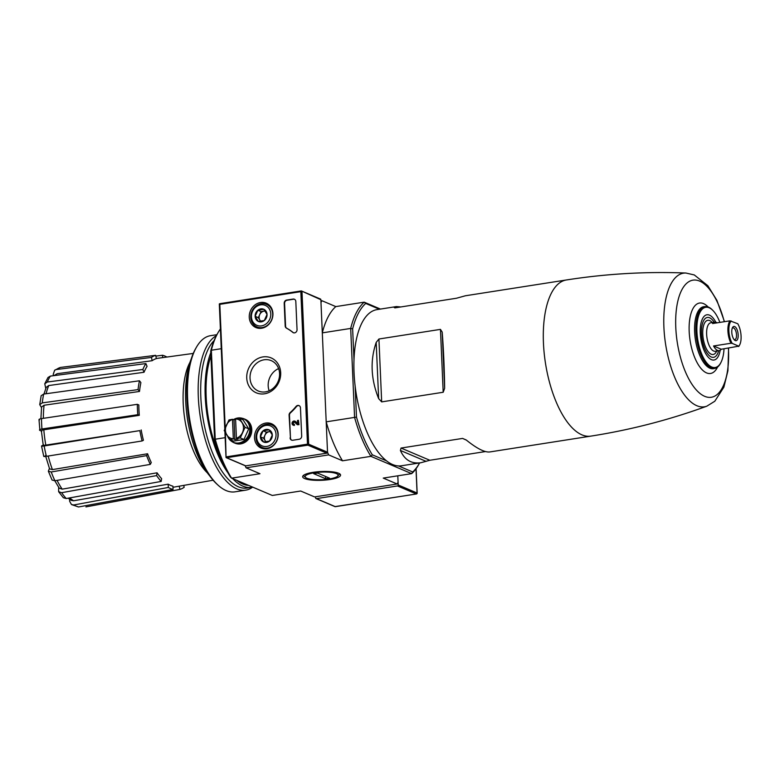 <?xml version="1.0" encoding="UTF-8"?>
<svg xmlns="http://www.w3.org/2000/svg" width="780" height="780" viewBox="0 0 780 780"><rect width="100%" height="100%" fill="white"/><g stroke="black" fill="none" stroke-linecap="round" stroke-linejoin="round"><path stroke-width="1.17" d="M400.813 306.95L396.435 306.569L394.154 307.466L394.924 307.876L456.456 298.243L465.387 295.776L566.387 279.971A79.034 33.53 81.1 0 0 545.474 363.236A79.034 33.53 81.1 0 0 590.831 436.127C630.552 429.897 669.201 419.923 706.777 406.204L714.802 401.242L723.879 387.153L727.916 370.744L728.608 348.094M395.06 307.856L394.154 307.466L394.924 307.876M396.435 306.569L376.984 309.621A79.034 33.53 81.1 0 0 353.993 359.902A79.034 33.53 81.1 0 0 355.134 386.061A79.034 33.53 81.1 0 0 386.529 460.853A79.034 33.53 81.1 0 0 398.492 465.933A79.034 33.53 81.1 0 0 401.427 465.777L420.888 462.735L429.819 460.268L485.462 451.561M376.194 342.42C370.032 360.37 370.851 379.109 378.651 398.629L381.673 401.885L443.196 392.252L444.649 388.294C444.346 367.604 443.527 348.865 442.192 332.085L440.456 329.375L378.924 339.007L376.194 342.42L378.651 398.629M590.831 436.127L489.84 451.942C484.79 452.566 476.98 448.627 466.391 440.115L462.579 438.418L466.186 439.949M462.579 438.418L401.047 448.052L400.394 450.45C404.625 459.956 411.46 464.051 420.888 462.735M398.492 465.933L412.698 471.968A90.139 38.249 81.1 0 0 419.231 463.593A90.139 38.249 81.1 0 0 419.601 462.94M320.911 300.856L321.906 300.7L335.81 306.599L364.192 302.162L365.713 303.43L379.392 309.241M365.713 303.43A90.139 38.249 81.1 0 0 352.638 328.877L350.688 328.429L322.306 332.875L320.98 302.503L321.906 300.7M353.993 359.902L352.638 328.877M380.465 309.075L364.192 302.162A91.582 38.854 81.1 0 0 350.688 328.429L354.578 417.398L326.196 421.844L327.522 452.205L328.643 454.886L342.537 460.795A91.582 38.854 -98.9 0 1 326.196 421.844M220.399 328.965A91.582 38.854 81.1 0 0 218.069 332.602A91.582 38.854 81.1 0 0 211.351 350.24L210.717 351.088L214.568 439.315L215.231 439.218L211.351 350.24L221.266 348.689M355.134 386.061L356.489 417.095L354.578 417.398A91.582 38.854 81.1 0 0 370.919 456.349L411.645 473.645L383.253 478.091L397.156 483.99L314.584 496.918L300.68 491.02L272.298 495.456L231.582 478.159A91.582 38.854 81.1 0 1 215.231 439.218L225.147 437.658M71.487 504.562L73.837 504.962A70.98 30.118 81.1 0 0 78.585 506.971L71.487 504.562L69.683 501.365L69.595 499.268M156.614 475.595A68.211 28.948 81.1 0 0 161.177 481.426L161.616 478.637A64.847 27.514 -98.9 0 1 157.063 472.807L156.614 475.595L61.659 492.697L58.636 491.683L58.636 487.305M48.37 471.237L51.227 471.978A70.98 30.118 81.1 0 0 54.912 480.743L52.075 480.07L48.36 471.237L49.413 468.4M43.768 456.398L41.535 446.033L43.212 445.068M41.389 431.048L39.907 430.423C38.961 429.877 39.634 429.4 41.954 428.981L137.787 414.697A68.211 28.948 81.1 0 1 137.329 404.323L138.83 404.956A64.847 27.514 -98.9 0 0 139.288 415.331L137.787 414.697M41.515 407.618L39.741 404.654L41.155 395.714L43.67 394.075A70.98 30.118 81.1 0 0 42.276 402.889L138.06 389.6A68.211 28.948 81.1 0 1 139.454 380.786L140.897 382.629A64.847 27.514 -98.9 0 0 139.503 391.443L138.06 389.6M45.786 388.479L44.762 383.799L47.999 377.491L50.339 376.116A70.98 30.118 81.1 0 0 47.307 382.024L142.857 369.486A68.211 28.948 81.1 0 1 145.899 363.577L147.059 366.356A64.847 27.514 -98.9 0 0 144.027 372.265L142.857 369.486M53.498 375.697L53.215 374.38L54.688 370.168L60.489 367.439A70.98 30.118 81.1 0 0 56.277 369.544L151.457 357.425A68.211 28.948 81.1 0 1 155.668 355.319L156.38 358.595A64.847 27.514 -98.9 0 0 152.168 360.701L151.457 357.425M168.324 487.451L168.178 484.165A64.847 27.514 -98.9 0 0 168.246 484.204A64.847 27.514 -98.9 0 0 172.926 486.184L173.062 489.469A68.211 28.948 81.1 0 1 168.324 487.451L73.837 504.962M69.703 497.903A66.7 28.304 81.1 0 0 73.622 500.779L168.178 484.165M73.622 500.779L71.282 500.36L68.143 498.176M78.585 506.971L173.062 489.469M183.749 485.394L184.158 487.285A68.211 28.948 81.1 0 1 179.946 489.401L179.254 486.184M179.946 489.401L85.927 506.902M166.9 357.045A68.211 28.948 81.1 0 0 162.552 355.251L162.649 357.62M155.844 356.109L162.552 355.251M155.668 355.319L60.489 367.439M56.277 369.544L54.688 370.168M53.986 375.628L57.145 373.718A66.7 28.304 81.1 0 0 55.087 375.492M152.168 360.701L57.145 373.718M145.899 363.577L50.339 376.116M47.307 382.024L44.762 383.799M43.973 394.036L46.235 387.338L48.75 385.554A66.7 28.304 81.1 0 0 46.088 393.744M144.027 372.265L48.75 385.554M139.454 380.786L43.67 394.075M42.276 402.889L39.741 404.654M40.911 418.714L41.574 407.004L44.07 405.249A66.7 28.304 81.1 0 0 43.368 418.334M139.503 391.443L44.07 405.249M39.458 420.049C38.503 419.503 39.185 419.026 41.496 418.606A70.98 30.118 81.1 0 0 41.954 428.981M137.329 404.323L41.496 418.606M39 419.62L39.907 430.423M41.818 431.233C40.872 430.697 41.545 430.219 43.826 429.799A66.7 28.304 81.1 0 0 45.815 445.117L139.844 430.609A68.211 28.948 81.1 0 0 142.087 440.963L143.413 440.29A64.847 27.514 -98.9 0 1 141.18 429.936M139.288 415.331L43.826 429.799M41.896 445.731C41.077 446.219 41.828 446.296 44.148 445.965A70.98 30.118 81.1 0 0 46.39 456.319L142.087 440.963M139.844 430.609L44.148 445.965M45.815 445.117C43.514 445.448 42.773 445.37 43.592 444.883M46.39 456.319C44.06 456.651 43.309 456.573 44.128 456.085M146.62 455.627L147.576 453.765A64.847 27.514 -98.9 0 0 151.261 462.52L150.296 464.392A68.211 28.948 81.1 0 1 146.62 455.627L51.227 471.978M48.194 456.027A66.7 28.304 81.1 0 0 52.416 469.599L147.576 453.765M52.416 469.599L49.588 468.858L45.464 455.549M54.912 480.743L150.296 464.392M61.659 492.697A70.98 30.118 81.1 0 0 66.212 498.527L161.177 481.426M66.212 498.527L63.385 497.757L58.627 491.683M57.076 480.373A66.7 28.304 81.1 0 0 62.185 489.148L157.063 472.807M62.185 489.148L59.192 488.124L54.814 480.753M356.489 417.095A90.139 38.249 81.1 0 0 372.323 454.818L386.529 460.853M335.02 506.6L416.618 493.945L417.066 492.999L398.209 484.985L397.8 475.81L398.083 482.186L397.156 483.99M313.17 472.319A18.974 4.388 177.5 0 0 303.157 475.663A18.974 4.388 177.5 0 0 321.799 480.285A18.974 4.388 177.5 0 0 339.982 474.055A18.974 4.388 177.5 0 0 313.17 472.319M372.323 454.818L370.919 456.349L342.537 460.795M328.643 454.886L246.07 467.815L259.964 473.714L231.582 478.159L230.402 477.038A90.139 38.249 81.1 0 1 214.568 439.315M246.07 467.815L245.193 465.728M218.069 332.602L217.259 334.015A90.139 38.249 81.1 0 0 210.717 351.088M322.306 332.875A91.582 38.854 -98.9 0 1 335.81 306.599M412.698 471.968L411.645 473.645A91.582 38.854 81.1 0 0 418.421 465.017L419.231 463.593M191.353 358.595A72.335 30.693 81.1 0 0 209.713 475.878M189.979 362.29A63.989 27.154 81.1 0 0 184.85 419.689A63.989 27.154 81.1 0 0 207.275 472.777M186.469 411.109A57.691 24.482 81.1 0 0 189.014 427.372M719.881 322.403A30.469 12.928 81.1 0 0 712.949 310.508L712.374 309.923A31.259 13.26 81.1 0 0 708.493 307.125A31.259 13.26 81.1 0 0 705.529 306.569A31.259 13.26 81.1 0 0 696.725 339.553A31.259 13.26 81.1 0 0 715.192 368.277A31.259 13.26 81.1 0 0 720.681 362.993L721.051 362.252A30.469 12.928 81.1 0 0 724.015 348.816M712.949 310.508A30.469 12.928 81.1 0 0 709.176 307.788A30.469 12.928 81.1 0 0 698.471 343.561A30.469 12.928 81.1 0 0 721.051 362.252M715.806 322.208A22.893 9.711 81.1 0 0 709.498 315.149A22.893 9.711 81.1 0 0 702.838 318.123A22.893 9.711 81.1 0 0 700.869 338.91A22.893 9.711 81.1 0 0 709.098 358.088A22.893 9.711 81.1 0 0 720.193 350.24M264.508 393.802A18.974 16.614 113 0 1 248.605 368.443A18.974 16.614 113 0 1 278.002 363.841A18.974 16.614 113 0 1 264.508 393.802M290.072 437.853A2.886 2.525 -67 0 0 292.783 440.252L299.227 439.238A2.886 2.525 -67 0 0 301.685 436.03L300.456 407.843A2.886 2.525 -67 0 0 296.029 406.468A50.476 44.187 -67 0 1 290.15 412.61A2.886 2.525 -67 0 0 289.087 415.145L290.462 438.009A2.886 2.525 -67 0 0 291.73 440.173M260.53 302.513A13.231 11.583 -67 0 0 249.444 314.194A13.231 11.583 -67 0 0 256.25 327.688A13.231 11.583 -67 0 0 271.752 319.898A13.231 11.583 -67 0 0 266.594 303.342A13.231 11.583 -67 0 0 260.53 302.513M265.785 423.062A13.231 11.583 -67 0 0 254.709 434.743A13.231 11.583 -67 0 0 261.514 448.237A13.231 11.583 -67 0 0 277.007 440.447A13.231 11.583 -67 0 0 271.859 423.891A13.231 11.583 -67 0 0 265.785 423.062M286.465 328.156A2.886 2.525 -67 0 1 285.188 325.991L284.203 303.284A2.886 2.525 -67 0 1 286.66 300.076L293.114 299.072A2.886 2.525 -67 0 1 295.815 301.47L297.043 329.657A2.886 2.525 -67 0 1 292.793 332.387A50.476 44.187 -67 0 0 286.465 328.156L286.855 328.322A50.476 44.187 -67 0 1 293.183 332.543A2.886 2.525 -67 0 0 293.534 332.787M301.997 291.691L308.656 444.2L307.924 445.156L226.336 457.723L245.378 465.806A0.868 0.76 -67 0 0 245.758 465.855L326.781 453.17A0.868 0.76 -67 0 0 327.522 452.205L320.863 299.705A0.868 0.76 -67 0 0 320.424 299.023L301.382 290.94L320.863 299.705M269.159 390.79A16.507 14.45 113 0 1 278.596 368.579M219.424 304.619L219.872 303.673L301.382 290.94M226.336 457.723L226.083 457.129M219.355 303.869L219.814 304.337L300.836 291.652L301.47 291.018M226.064 457.567L225.42 432.627M226.473 456.836L307.495 444.151L308.188 444.707M269.51 305.389A12.977 11.359 -67 0 0 268.856 305.351M274.774 425.938A12.977 11.359 -67 0 0 274.121 425.899M294.548 299.305A2.886 2.525 -67 0 0 293.494 299.227L287.04 300.241A2.886 2.525 -67 0 0 284.583 303.449L285.577 326.157A2.886 2.525 -67 0 0 286.855 328.322M299.189 405.688A2.886 2.525 -67 0 0 296.419 406.633L296.029 406.468M290.462 438.009L289.468 415.301A2.886 2.525 -67 0 1 290.54 412.776A50.476 44.187 -67 0 0 296.419 406.633M297.628 423.423L295.698 421.619A2.165 1.891 -67 0 0 295.015 421.229M293.329 425.188A2.165 1.891 -67 0 0 294.46 425.392L294.411 424.408L294.07 425.227A2.165 1.891 -67 0 1 292.237 422.389A2.165 1.891 -67 0 1 295.318 421.453L297.638 423.628L297.502 420.459L298.409 420.313L298.584 424.525L297.336 424.72L294.694 422.233A1.15 1.014 -67 0 0 293.046 422.731A1.15 1.014 -67 0 0 294.031 424.252M297.336 424.72L298.974 424.681L298.409 420.313M294.616 422.165A1.15 1.014 -67 0 0 293.728 424.242M265.502 391.872A16.507 14.45 113 0 1 258.346 391.024A16.507 14.45 113 0 1 251.501 370.178A16.507 14.45 113 0 1 271.255 360.643A16.507 14.45 113 0 1 279.289 377.549A16.507 14.45 113 0 1 265.502 391.872M269.081 429.848L272.308 434.986L269.578 441.061L263.611 441.997L260.393 436.849L263.123 430.774L269.081 429.848A6.659 5.831 113 0 1 272.308 434.986A6.659 5.831 113 0 1 269.578 441.061A6.659 5.831 113 0 1 263.611 441.997A6.659 5.831 113 0 1 260.393 436.849A6.659 5.831 113 0 1 263.123 430.774A6.659 5.831 113 0 1 269.081 429.848M256.669 437.434A10.813 9.467 113 0 1 270.787 426.055A10.813 9.467 113 0 1 271.586 444.269A10.813 9.467 113 0 1 256.669 437.434M256.025 437.911A12.256 10.735 113 0 1 271.781 424.905A12.256 10.735 113 0 1 276.871 440.388A12.256 10.735 113 0 1 262.197 447.476A12.256 10.735 113 0 1 256.025 437.911M266.077 441.811A5.772 5.05 113 0 1 265.21 440.788L265.873 441.841M265.21 440.788A5.772 5.05 113 0 1 264.966 435.181L263.601 438.214L265.21 440.788M264.966 435.181A5.772 5.05 113 0 1 269.315 431.671L266.331 432.139L264.966 435.181M270.368 431.506L269.315 431.671A5.772 5.05 113 0 1 270.455 431.632M266.331 432.139L263.123 430.774M263.601 438.214L260.393 436.849M263.825 309.299L267.043 314.438L264.313 320.512L258.356 321.448L255.128 316.3L257.858 310.235L263.825 309.299A6.659 5.831 113 0 1 267.043 314.438A6.659 5.831 113 0 1 264.313 320.512A6.659 5.831 113 0 1 258.356 321.448A6.659 5.831 113 0 1 255.128 316.3A6.659 5.831 113 0 1 257.858 310.235A6.659 5.831 113 0 1 263.825 309.299M251.413 316.885A10.813 9.467 113 0 1 265.531 305.506A10.813 9.467 113 0 1 266.321 323.719A10.813 9.467 113 0 1 251.413 316.885M250.76 317.363A12.256 10.735 113 0 1 266.516 304.356A12.256 10.735 113 0 1 271.606 319.839A12.256 10.735 113 0 1 256.932 326.927A12.256 10.735 113 0 1 250.76 317.363M260.812 321.262A5.772 5.05 113 0 1 259.945 320.239L260.608 321.292M259.945 320.239A5.772 5.05 113 0 1 259.701 314.632L258.336 317.665L259.945 320.239M259.701 314.632A5.772 5.05 113 0 1 264.049 311.123L261.066 311.59L259.701 314.632M265.102 310.957L264.049 311.123A5.772 5.05 113 0 1 265.19 311.084M261.066 311.59L257.858 310.235M258.336 317.665L255.128 316.3M232.284 441.792A12.977 11.359 -67 0 0 234.068 442.777A12.977 11.359 -67 0 0 249.6 435.279A12.977 11.359 -67 0 0 244.218 418.889A12.977 11.359 -67 0 0 242.268 418.285M234.068 442.777L235.092 443.215A12.977 11.359 -67 0 0 250.624 435.708A12.977 11.359 -67 0 0 245.242 419.318L244.218 418.889M235.579 418.938L236.428 438.262A10.091 8.834 113 0 0 242.492 432.52A10.091 8.834 113 0 0 242.063 422.711A10.091 8.834 113 0 0 235.579 418.938L239.431 418.294L245.076 427.294L240.289 437.921L236.447 438.418L237.968 439.062L234.877 439.549L233.327 438.75A10.091 8.834 113 0 1 226.853 434.977A10.091 8.834 113 0 1 226.424 425.159A10.091 8.834 113 0 1 232.489 419.416L235.618 419.679M233.327 438.75L232.489 419.416M243.321 418.665L244.159 419.016A12.831 11.242 113 0 1 249.483 435.23A12.831 11.242 113 0 1 234.117 442.65L233.288 442.289A12.831 11.242 -67 0 0 238.846 442.952A12.831 11.242 -67 0 0 249.571 431.818A12.831 11.242 -67 0 0 243.321 418.665A12.831 11.242 -67 0 0 237.764 418.002A12.831 11.242 -67 0 0 233.386 419.659M227.584 436.127A12.831 11.242 -67 0 0 233.288 442.289M233.357 438.906L229.856 439.549L224.211 430.55L228.998 419.923L232.499 419.279M229.856 439.549L233.522 441.11L243.945 439.471L248.732 428.844L243.087 419.845L239.431 418.294M248.732 428.844L245.076 427.294M243.945 439.471L240.289 437.921M234.019 419.923L234.877 439.549M398.209 484.985A0.868 0.76 113 0 1 397.469 485.95L316.446 498.635A0.868 0.76 113 0 1 315.627 497.913L315.578 496.762M216.889 334.678L210.551 335.673A79.034 33.53 81.1 0 0 196.443 347.207L195.634 348.621A77.59 32.926 81.1 0 0 188.955 419.045A77.59 32.926 81.1 0 0 216.84 484.058L218.049 485.16A79.034 33.53 81.1 0 0 234.995 491.839L245.7 490.162A79.034 33.53 81.1 0 0 252.671 487.12A77.162 32.74 81.1 0 1 251.472 487.354A77.162 32.74 81.1 0 1 232.684 478.627M196.443 347.207A79.034 33.53 81.1 0 0 189.637 418.938A79.034 33.53 81.1 0 0 218.049 485.16M216.343 335.702A79.034 33.53 81.1 0 0 201.376 423.228A79.034 33.53 81.1 0 0 245.7 490.162M214.1 340.587A77.162 32.74 81.1 0 0 204.984 428.347A77.162 32.74 81.1 0 0 247.094 488.046L251.472 487.354M210.785 352.667A77.162 32.74 81.1 0 0 227.916 472.807M210.931 356.09A74.997 31.824 81.1 0 0 222.29 461.36M236.788 480.373A74.997 31.824 81.1 0 0 248.566 485.374M306.842 478.218A16.507 3.822 -2.5 0 1 305.633 477.506A16.507 3.822 -2.5 0 1 321.448 472.085A16.507 3.822 -2.5 0 1 337.672 476.112A16.507 3.822 -2.5 0 1 323.515 479.622A16.507 3.822 -2.5 0 1 306.842 478.218M313.706 473.674L317.577 473.07L329.511 478.13L325.64 478.744L313.706 473.674M325.543 476.444L325.64 478.744M731.201 320.96A13.699 5.811 81.1 0 0 732.186 343.385L738.758 346.174A13.699 5.811 81.1 0 0 739.547 345.101A13.699 5.811 81.1 0 0 737.783 323.749L729.992 320.824A14.42 6.123 81.1 0 0 730.977 343.249L732.186 343.385M714.158 322.228A20.192 8.57 81.1 0 0 711.672 319.166A20.192 8.57 81.1 0 0 709.615 317.782A20.192 8.57 81.1 0 0 702.419 341.006A20.192 8.57 81.1 0 0 717.191 354.403A20.192 8.57 81.1 0 0 718.624 350.727M738.758 346.174L721.256 349.245A14.42 6.123 -98.9 0 1 719.15 350.639L715.279 351.253A14.42 6.123 81.1 0 1 707.002 337.945A14.42 6.123 81.1 0 1 710.814 322.754L714.685 322.15A14.42 6.123 -98.9 0 0 712.579 323.544L729.992 320.824M714.685 322.15A14.42 6.123 -98.9 0 1 716.303 322.374A14.42 6.123 -98.9 0 1 717.122 322.832M738.67 346.515A14.42 6.123 81.1 0 0 739.138 345.813L739.547 345.101M719.15 350.639A14.42 6.123 -98.9 0 1 713.554 345.969L730.977 343.249M734.672 326.557A7.215 3.062 81.1 0 0 732.576 327.493A7.215 3.062 81.1 0 0 731.962 334.045A7.215 3.062 81.1 0 0 734.545 340.08A7.215 3.062 81.1 0 0 738.202 335.722A7.215 3.062 81.1 0 0 734.672 326.557M734.009 339.485A5.957 2.525 81.1 0 0 734.789 339.631A5.957 2.525 81.1 0 0 736.457 334.113A5.957 2.525 81.1 0 0 733.609 327.951A5.957 2.525 81.1 0 0 732.937 327.853A5.957 2.525 81.1 0 0 732.245 328.224M721.256 349.245L713.554 345.969M566.387 279.971C606.109 273.76 645.957 271.45 685.922 273.029A67.636 28.704 81.1 0 0 665.633 344.428A67.636 28.704 81.1 0 0 706.777 406.204M724.279 321.711A59.27 25.145 81.1 0 0 699.631 281.102A59.27 25.145 81.1 0 0 675.812 328.107A59.27 25.145 81.1 0 0 705.198 396.532A59.27 25.145 81.1 0 0 728.413 348.124M708.123 306.979A35.646 15.122 81.1 0 0 703.531 303.615A35.646 15.122 81.1 0 0 691.051 345.647A35.646 15.122 81.1 0 0 717.532 367.097M705.529 306.569L704.262 306.637A31.375 13.319 81.1 0 0 695.419 339.758A31.375 13.319 81.1 0 0 713.963 368.589L715.192 368.277M381.673 401.885L378.924 339.007M443.196 392.252L440.456 329.375M444.649 388.294L442.192 332.085M401.047 448.052L429.819 460.268M400.394 450.45L426.124 461.37M307.495 444.151L300.836 291.652M225.215 427.986L219.814 304.337M307.924 445.156L326.781 453.17M226.892 457.84L245.758 465.855M308.656 444.2L327.522 452.205M416.325 493.964L397.469 485.95M335.302 506.649L316.446 498.635M416.003 468.77L417.066 492.999M712.247 322.53A17.306 7.342 81.1 0 0 709.732 320.58A17.306 7.342 81.1 0 0 703.745 341.308A17.306 7.342 81.1 0 0 716.703 351.029M43.232 445.185L41.369 430.823M193.264 353.428L156.351 358.488M213.115 480.207L172.975 487.285M685.922 273.029L694.298 274.95L707.87 285.733L716.908 300.358L724.474 321.682M226.015 457.411L224.893 431.73M224.776 429.088L219.316 304.171M219.872 303.673L301.285 290.921M262.197 447.476L265.57 448.909M271.781 424.905L275.155 426.338M256.932 326.927L260.305 328.36M266.516 304.356L269.89 305.789M335.107 506.678L316.066 498.595M416.091 468.653L417.173 493.447M335.205 506.688L416.618 493.945M337.672 476.112L339.797 473.909M305.633 477.506L303.322 475.507"/></g></svg>
